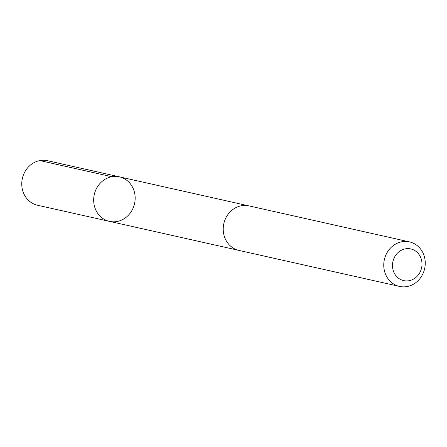 <?xml version="1.0" encoding="UTF-8"?>
<svg xmlns="http://www.w3.org/2000/svg" width="447" height="447" viewBox="0 0 447 447"><rect width="100%" height="100%" fill="white"/><g stroke="black" fill="none" stroke-linecap="round" stroke-linejoin="round"><path stroke-width="0.67" d="M109.537 221.388A22.814 20.64 -77.4 0 1 109.431 221.36A22.814 20.64 -77.4 0 1 94.278 194.585A22.814 20.64 -77.4 0 1 119.416 176.844A22.814 20.64 -77.4 0 1 134.575 203.558A22.814 20.64 -77.4 0 1 109.537 221.388A22.814 20.64 -77.4 0 1 109.431 221.36A22.814 20.64 -77.4 0 1 94.278 194.585A22.814 20.64 -77.4 0 1 119.416 176.844L47.505 160.713A22.819 20.646 102.6 0 0 47.393 160.685A22.819 20.646 102.6 0 0 22.35 178.521A22.819 20.646 102.6 0 0 37.52 205.24A22.819 20.646 102.6 0 0 37.626 205.262M409.497 241.888L248.968 205.888A22.819 20.646 102.6 0 0 248.862 205.866A22.819 20.646 102.6 0 0 223.818 223.696A22.819 20.646 102.6 0 0 238.983 250.421L399.512 286.415A22.819 20.646 102.6 0 0 424.65 268.669A22.819 20.646 102.6 0 0 409.497 241.888A22.819 20.646 102.6 0 0 409.391 241.861A22.819 20.646 102.6 0 0 384.347 259.69A22.819 20.646 102.6 0 0 399.512 286.415M410.715 248.912A16.232 14.684 102.6 0 0 393.075 269.982A16.232 14.684 102.6 0 0 417.928 275.402A16.232 14.684 102.6 0 0 410.715 248.912M111.789 176.716L39.878 160.585M238.318 250.259L37.52 205.24M248.297 205.754L119.416 176.844"/></g></svg>
